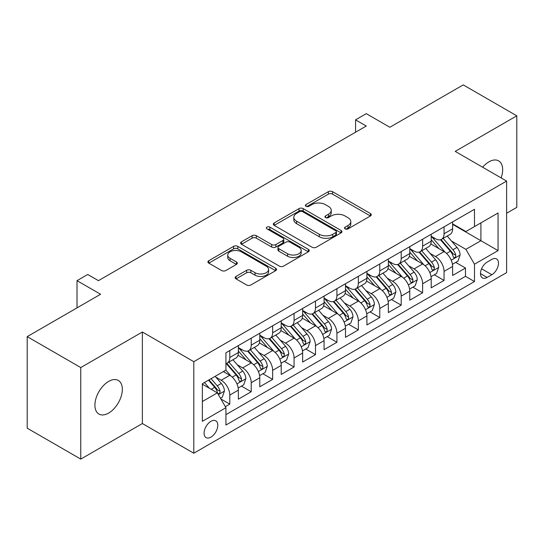 <?xml version="1.0" encoding="UTF-8"?>
<svg xmlns="http://www.w3.org/2000/svg" width="544" height="544" viewBox="0 0 544 544"><rect width="100%" height="100%" fill="white"/><g stroke="black" fill="none" stroke-linecap="round" stroke-linejoin="round"><path stroke-width="0.82" d="M345.127 228.861A2.081 1.204 0 0 0 348.072 228.861L370.416 215.961A2.972 1.72 0 0 0 371.287 214.744A2.972 1.72 0 0 0 370.416 213.534L332.561 191.678A2.972 1.72 0 0 0 328.352 191.678L306.007 204.578A2.081 1.204 0 0 0 305.395 205.428A2.081 1.204 0 0 0 306.007 206.278A2.081 1.204 0 0 0 308.951 206.278L311.841 204.605A9.52 5.494 0 0 1 325.305 204.605L328.46 206.428A9.52 5.494 0 0 1 331.248 210.317A9.52 5.494 0 0 1 328.46 214.2L325.564 215.866A2.081 1.204 0 0 0 324.958 216.716A2.081 1.204 0 0 0 325.564 217.566A2.081 1.204 0 0 0 328.508 217.566L331.405 215.9A9.52 5.494 0 0 1 344.862 215.9L348.017 217.722A9.52 5.494 0 0 1 350.805 221.605A9.52 5.494 0 0 1 348.017 225.495L345.127 227.161A2.081 1.204 0 0 0 344.515 228.011A2.081 1.204 0 0 0 345.127 228.861L345.127 227.161M108.623 413.086A19.394 11.2 120 0 0 121.292 395.998A19.394 11.2 120 0 0 118.32 380.46A19.394 11.2 120 0 0 108.623 381.419A19.394 11.2 120 0 0 95.955 398.507A19.394 11.2 120 0 0 98.926 414.045A19.394 11.2 120 0 0 108.623 413.086M501.133 177.902A19.394 11.2 120 0 0 498.644 160.881A19.394 11.2 120 0 0 488.947 161.84A19.394 11.2 120 0 0 482.65 167.239M210.936 437.145A9.697 5.596 120 0 0 217.267 428.604A9.697 5.596 120 0 0 215.784 420.832A9.697 5.596 120 0 0 210.936 421.314A9.697 5.596 120 0 0 204.598 429.855A9.697 5.596 120 0 0 206.088 437.628A9.697 5.596 120 0 0 210.936 437.145M236.021 276.434A2.972 1.72 0 0 0 235.151 277.644A2.972 1.72 0 0 0 236.021 278.861L246.643 284.988A2.972 1.72 0 0 0 250.852 284.988L275.665 270.66A2.972 1.72 0 0 0 276.542 269.45A2.972 1.72 0 0 0 275.665 268.233L237.81 246.378A2.972 1.72 0 0 0 233.607 246.378L208.787 260.705A2.972 1.72 0 0 0 207.917 261.922A2.972 1.72 0 0 0 208.787 263.133L221.619 270.538A2.972 1.72 0 0 0 225.821 270.538L236.443 264.411A2.972 1.72 0 0 0 237.313 263.194A2.972 1.72 0 0 0 236.443 261.984L230.085 258.305A7.956 4.597 0 0 1 227.752 255.061A7.956 4.597 0 0 1 232.662 250.818A7.956 4.597 0 0 1 241.332 251.811L266.254 266.2A7.956 4.597 0 0 1 268.586 269.45A7.956 4.597 0 0 1 263.677 273.693A7.956 4.597 0 0 1 255.007 272.694L250.852 270.3A2.972 1.72 0 0 0 246.643 270.3L236.021 276.434L236.021 278.861M506.62 213.241L516.8 207.366L516.8 115.818L463.236 84.891L389.844 127.262L366.275 113.655L355.565 119.843L366.275 126.024L98.444 280.656L87.734 274.475L77.017 280.656L77.017 307.877M80.764 367.56L80.764 459.109L142.372 423.538L142.372 331.996L80.764 367.56L27.2 336.634L100.586 294.263L77.017 280.656M142.372 331.996L193.793 361.685L506.62 181.077L506.62 272.619L193.793 453.227L193.793 361.685M516.8 115.818L455.199 151.388L506.62 181.077M312.052 247.228A2.972 1.72 0 0 0 316.261 247.228L341.074 232.9A2.972 1.72 0 0 0 341.945 231.683A2.972 1.72 0 0 0 341.074 230.472L303.219 208.617A2.972 1.72 0 0 0 299.016 208.617L274.196 222.945A2.972 1.72 0 0 0 273.326 224.155A2.972 1.72 0 0 0 274.196 225.372L312.052 247.228M267.77 229.31A2.081 1.204 0 0 1 269.885 229.609L269.885 227.134L308.373 249.349A2.972 1.72 0 0 1 309.244 250.566A2.972 1.72 0 0 1 308.373 251.784L283.553 266.111A2.972 1.72 0 0 1 279.351 266.111L241.488 244.249L241.488 241.822A2.972 1.72 0 0 0 240.618 243.039A2.972 1.72 0 0 0 241.488 244.249M241.488 241.822L252.11 235.695A2.972 1.72 0 0 1 256.319 235.695L271.674 244.555A2.972 1.72 0 0 0 275.876 244.555L282.921 240.489A2.972 1.72 0 0 0 283.798 239.272A2.972 1.72 0 0 0 282.921 238.061L266.941 228.834A2.081 1.204 0 0 1 266.329 227.984A2.081 1.204 0 0 1 267.614 226.868A2.081 1.204 0 0 1 269.885 227.134M80.764 459.109L27.2 428.182L27.2 336.634M225.345 406.688L229.792 404.117L220.898 398.983M215.839 377.135L221.218 380.242A12.118 6.997 60 0 1 229.792 395.087L238.36 390.136L238.36 399.167L251.219 391.748L241.468 386.118M237.266 364.766L242.644 367.873A12.118 6.997 60 0 1 251.219 382.718L259.787 377.767L259.787 386.798L272.646 379.379L262.895 373.748M258.692 352.396L264.071 355.504A12.118 6.997 60 0 1 272.646 370.348L281.214 365.398L281.214 374.428L294.073 367.01L284.322 361.379M280.119 340.027L285.498 343.128A12.118 6.997 60 0 1 294.073 357.979L302.641 353.029L302.641 362.059L315.493 354.634L305.748 349.01M301.546 327.651L306.925 330.759A12.118 6.997 60 0 1 315.493 345.603L324.068 340.66L324.068 349.69L336.92 342.264L327.175 336.634M322.973 315.282L328.352 318.39A12.118 6.997 60 0 1 336.92 333.234L345.494 328.284L345.494 337.314L358.346 329.895L348.602 324.265M344.4 302.913L349.778 306.02A12.118 6.997 60 0 1 358.346 320.865L366.921 315.914L366.921 324.945L379.773 317.526L370.029 311.896M365.826 290.544L371.205 293.651A12.118 6.997 60 0 1 379.773 308.496L388.348 303.545L388.348 312.576L401.2 305.157L391.456 299.526M387.253 278.174L392.632 281.275A12.118 6.997 60 0 1 401.2 296.12L409.775 291.176L409.775 300.206L422.627 292.781L412.882 287.157M408.68 265.798L414.059 268.906A12.118 6.997 60 0 1 422.627 283.75L431.202 278.807L431.202 287.837L444.054 280.412L444.054 271.381A12.118 6.997 -120 0 0 435.486 256.537L430.107 253.429M434.309 274.781L444.054 280.412M238.36 390.136A12.118 6.997 -120 0 0 229.792 375.292L223.36 371.586M259.787 377.767A12.118 6.997 -120 0 0 251.219 362.923L237.966 355.273M281.214 365.398A12.118 6.997 -120 0 0 272.646 350.554L259.393 342.904M302.641 353.029A12.118 6.997 -120 0 0 294.073 338.184L280.82 330.534M324.068 340.66A12.118 6.997 -120 0 0 315.493 325.815L302.246 318.165M345.494 328.284A12.118 6.997 -120 0 0 336.92 313.439L323.673 305.789M366.921 315.914A12.118 6.997 -120 0 0 358.346 301.07L345.1 293.42M388.348 303.545A12.118 6.997 -120 0 0 379.773 288.701L366.527 281.051M409.775 291.176A12.118 6.997 -120 0 0 401.2 276.332L387.954 268.682M431.202 278.807A12.118 6.997 -120 0 0 422.627 263.962L409.38 256.306M491.837 259.379L487.125 262.106A9.391 5.426 120 0 0 480.984 270.382A9.391 5.426 120 0 0 482.426 277.909A9.391 5.426 120 0 0 487.125 277.447L491.837 274.72A9.391 5.426 120 0 0 497.978 266.444A9.391 5.426 120 0 0 496.536 258.917A9.391 5.426 120 0 0 491.837 259.379M202.361 401.52L217.362 392.863L225.93 407.708L225.93 425.027L474.484 281.527L474.484 264.207L465.909 249.363L451.534 241.06M225.93 407.708L202.361 421.314L202.361 383.704L225.93 370.097L225.93 352.777L474.484 209.284L474.484 226.596L498.052 212.99L498.052 250.6L474.484 264.207M238.36 347.582L242.644 350.057A12.118 6.997 60 0 0 248.703 350.656L257.278 345.712A12.118 6.997 -120 0 0 259.787 340.163L259.787 333.234M259.787 335.213L264.071 337.688A12.118 6.997 60 0 0 270.13 338.286L278.705 333.343A12.118 6.997 -120 0 0 281.214 327.794L281.214 320.865M281.214 322.844L285.498 325.319A12.118 6.997 60 0 0 291.557 325.917L300.132 320.967A12.118 6.997 -120 0 0 302.641 315.418L302.641 308.496M302.641 310.474L306.925 312.95A12.118 6.997 60 0 0 312.984 313.548L321.558 308.598A12.118 6.997 -120 0 0 324.068 303.049L324.068 296.12M324.068 298.105L328.352 300.574A12.118 6.997 60 0 0 334.41 301.179L342.985 296.228A12.118 6.997 -120 0 0 345.494 290.68L345.494 283.75M345.494 285.729L349.778 288.204A12.118 6.997 60 0 0 355.837 288.803L364.412 283.859A12.118 6.997 -120 0 0 366.921 278.31L366.921 271.381M366.921 273.36L371.205 275.835A12.118 6.997 60 0 0 377.264 276.434L385.839 271.49A12.118 6.997 -120 0 0 388.348 265.941L388.348 259.012M388.348 260.991L392.632 263.466A12.118 6.997 60 0 0 398.691 264.064L407.266 259.114A12.118 6.997 -120 0 0 409.775 253.565L409.775 246.643M409.775 248.622L414.059 251.097A12.118 6.997 60 0 0 420.118 251.695L428.692 246.745A12.118 6.997 -120 0 0 431.202 241.196L431.202 234.267M225.93 414.637L465.48 276.332L465.48 268.042L452.628 275.461L452.628 266.431A12.118 6.997 -120 0 0 444.054 251.586L430.807 243.936M431.202 236.246L435.486 238.721A12.118 6.997 -120 0 0 441.544 239.326A12.118 6.997 -120 0 0 444.054 233.777L444.054 226.848M441.544 239.326L450.119 234.376A12.118 6.997 -120 0 0 452.628 228.827L452.628 221.898M229.792 350.554L229.792 357.483A12.118 6.997 60 0 1 227.276 363.032A12.118 6.997 60 0 1 225.93 363.521M227.276 363.032L235.851 358.081A12.118 6.997 -120 0 0 238.36 352.532L238.36 345.603M251.219 338.184L251.219 345.107A12.118 6.997 60 0 1 248.703 350.656M272.646 325.808L272.646 332.738A12.118 6.997 60 0 1 270.13 338.286M294.073 313.439L294.073 320.368A12.118 6.997 60 0 1 291.557 325.917M315.493 301.07L315.493 307.999A12.118 6.997 60 0 1 312.984 313.548M336.92 288.701L336.92 295.63A12.118 6.997 60 0 1 334.41 301.179M358.346 276.332L358.346 283.254A12.118 6.997 60 0 1 355.837 288.803M379.773 263.956L379.773 270.885A12.118 6.997 60 0 1 377.264 276.434M401.2 251.586L401.2 258.516A12.118 6.997 60 0 1 398.691 264.064M422.627 239.217L422.627 246.146A12.118 6.997 60 0 1 420.118 251.695M422.627 283.75L422.627 292.781M401.2 296.12L401.2 305.157M379.773 308.496L379.773 317.526M358.346 320.865L358.346 329.895M336.92 333.234L336.92 342.264M315.493 345.603L315.493 354.634M294.073 357.979L294.073 367.01M272.646 370.348L272.646 379.379M251.219 382.718L251.219 391.748M229.792 395.087L229.792 404.117M217.362 392.863L202.361 384.2M465.909 249.363L480.91 240.7L480.91 222.89L498.052 212.99M452.628 224.373L498.052 250.6M452.628 223.876L465.909 231.547L474.484 226.596M142.372 423.538L193.793 453.227M355.565 119.843L355.565 132.212M455.736 262.412L465.48 268.042M465.48 276.332L474.484 281.527M345.957 229.153L348.017 227.963A9.52 5.494 0 0 0 350.805 224.08L350.805 221.605M331.248 210.317L331.248 212.786A9.52 5.494 0 0 1 328.46 216.675L326.4 217.865M370.376 215.982L332.561 194.147A2.972 1.72 0 0 0 328.352 194.147L306.836 206.57M341.04 232.92L303.219 211.086A2.972 1.72 0 0 0 299.016 211.086L274.237 225.393M335.818 232.533A2.081 1.204 0 0 0 336.43 231.683A2.081 1.204 0 0 0 335.818 230.833L302.586 211.65A2.081 1.204 0 0 0 299.642 211.65L296.596 213.411A9.52 5.494 0 0 0 293.808 217.294A9.52 5.494 0 0 0 296.596 221.184L319.308 234.294A9.52 5.494 0 0 0 332.772 234.294L335.818 232.533L335.818 235.008A2.081 1.204 0 0 0 336.43 234.158L336.43 231.683M293.808 217.294L293.808 219.769A9.52 5.494 0 0 0 296.596 223.659L296.596 221.184M335.818 235.008L332.772 236.769A9.52 5.494 0 0 1 319.308 236.769L296.596 223.659M241.529 244.276L252.11 238.163L252.11 235.695M283.798 239.272L283.798 241.747A2.972 1.72 0 0 1 282.921 242.964L275.876 247.03A2.972 1.72 0 0 1 271.674 247.03L256.319 238.163A2.972 1.72 0 0 0 252.11 238.163M269.885 229.609L308.332 251.804M287.606 253.756A7.956 4.597 0 0 0 296.276 254.748A7.956 4.597 0 0 0 301.186 250.505A7.956 4.597 0 0 0 298.853 247.255L290.074 242.189A2.972 1.72 0 0 0 285.865 242.189L278.82 246.255A2.972 1.72 0 0 0 277.95 247.472A2.972 1.72 0 0 0 278.82 248.683L287.606 253.756L287.606 256.231A7.956 4.597 0 0 0 296.276 257.224A7.956 4.597 0 0 0 301.186 252.98L301.186 250.505M277.95 247.472L277.95 249.948A2.972 1.72 0 0 0 278.82 251.158L278.82 248.683M287.606 256.231L278.82 251.158M268.586 269.45L268.586 271.925A7.956 4.597 0 0 1 263.677 276.168A7.956 4.597 0 0 1 255.007 275.169L250.852 272.775A2.972 1.72 0 0 0 246.643 272.775L236.062 278.882M227.752 255.061L227.752 257.536A7.956 4.597 0 0 0 230.085 260.78L230.085 258.305M236.402 264.432L230.085 260.78M275.631 270.688L237.81 248.853A2.972 1.72 0 0 0 233.607 248.853L208.828 263.16M452.445 264.309L457.987 261.113L460.122 254.925A8.031 4.638 -120 0 0 457.001 247.391L447.209 236.055M445.25 252.375L433.636 238.932A23.181 13.382 -120 0 0 431.202 236.382M438.879 248.601L432.385 241.08A19.244 11.111 -120 0 0 431.202 239.788M440.456 239.761L450.357 251.226A8.031 4.638 60 0 1 453.22 256.754L453.805 257.706L454.886 257.557L455.614 256.673L455.79 255.272A8.031 4.638 -120 0 0 452.928 249.737L443.136 238.401M441.034 239.571L451.676 251.892A4.094 2.36 60 0 1 452.71 253.49L455.79 255.272M431.018 276.678L436.56 273.482L438.702 267.301A8.031 4.638 -120 0 0 435.574 259.76L425.782 248.424M423.824 264.744L412.209 251.301A23.181 13.382 -120 0 0 409.775 248.751M417.452 260.97L410.958 253.45A19.244 11.111 -120 0 0 409.775 252.158M419.03 252.13L428.93 263.595A8.031 4.638 60 0 1 431.793 269.124L432.378 270.076L433.459 269.926L434.187 269.042L434.364 267.641A8.031 4.638 -120 0 0 431.501 262.113L421.709 250.777M419.608 251.94L430.25 264.262A4.094 2.36 60 0 1 431.283 265.86L434.364 267.641M409.591 289.054L415.133 285.858L417.275 279.67A8.031 4.638 -120 0 0 414.147 272.129L404.355 260.794M402.397 277.114L390.782 263.67A23.181 13.382 -120 0 0 388.348 261.12M396.025 273.34L389.531 265.826A19.244 11.111 -120 0 0 388.348 264.527M397.603 264.5L407.504 275.964A8.031 4.638 60 0 1 410.366 281.5L410.951 282.452L412.032 282.295L412.76 281.411L412.937 280.01A8.031 4.638 -120 0 0 410.074 274.482L400.282 263.146M398.181 264.316L408.823 276.631A4.094 2.36 60 0 1 409.856 278.229L412.937 280.01M388.164 301.424L393.706 298.228L395.848 292.04A8.031 4.638 -120 0 0 392.72 284.498L382.928 273.163M380.97 289.483L369.356 276.039A23.181 13.382 -120 0 0 366.921 273.496M374.598 285.709L368.104 278.195A19.244 11.111 -120 0 0 366.921 276.903M376.176 276.869L386.077 288.334A8.031 4.638 60 0 1 388.94 293.869L389.524 294.821L390.606 294.664L391.333 293.78L391.51 292.38A8.031 4.638 -120 0 0 388.647 286.851L378.855 275.516M376.754 276.685L387.396 289A4.094 2.36 60 0 1 388.43 290.605L391.51 292.38M366.738 313.793L372.28 310.597L374.422 304.409A8.031 4.638 -120 0 0 371.294 296.868L361.502 285.539M359.543 301.852L347.929 288.415A23.181 13.382 -120 0 0 345.494 285.865M353.172 298.085L346.678 290.564A19.244 11.111 -120 0 0 345.494 289.272M354.749 289.238L364.65 300.703A8.031 4.638 60 0 1 367.513 306.238L368.098 307.19L369.179 307.034L369.906 306.156L370.083 304.756A8.031 4.638 -120 0 0 367.22 299.22L357.428 287.885M355.327 289.054L365.969 301.376A4.094 2.36 60 0 1 367.003 302.974L370.083 304.756M345.311 326.162L350.853 322.966L352.995 316.778A8.031 4.638 -120 0 0 349.867 309.244L340.075 297.908M338.116 314.228L326.502 300.784A23.181 13.382 -120 0 0 324.068 298.234M331.745 310.454L325.251 302.933A19.244 11.111 -120 0 0 324.068 301.641M333.322 301.614L343.223 313.079A8.031 4.638 60 0 1 346.086 318.607L346.671 319.559L347.752 319.41L348.48 318.526L348.656 317.125A8.031 4.638 -120 0 0 345.794 311.59L336.002 300.254M333.9 301.424L344.542 313.745A4.094 2.36 60 0 1 345.576 315.343L348.656 317.125M323.884 338.531L329.426 335.335L331.568 329.154A8.031 4.638 -120 0 0 328.44 321.613L318.648 310.277M316.69 326.597L305.075 313.154A23.181 13.382 -120 0 0 302.641 310.604M310.318 322.823L303.824 315.302A19.244 11.111 -120 0 0 302.641 314.01M311.896 313.983L321.796 325.448A8.031 4.638 60 0 1 324.659 330.976L325.244 331.928L326.325 331.779L327.053 330.895L327.23 329.494A8.031 4.638 -120 0 0 324.367 323.966L314.575 312.63M312.474 313.793L323.116 326.114A4.094 2.36 60 0 1 324.149 327.712L327.23 329.494M302.457 350.907L307.999 347.711L310.141 341.523A8.031 4.638 -120 0 0 307.013 333.982L297.221 322.646M295.263 338.966L283.648 325.523A23.181 13.382 -120 0 0 281.214 322.973M288.891 335.192L282.397 327.678A19.244 11.111 -120 0 0 281.214 326.38M290.469 326.352L300.37 337.817A8.031 4.638 60 0 1 303.232 343.352L303.817 344.304L304.898 344.148L305.626 343.264L305.803 341.863A8.031 4.638 -120 0 0 302.94 336.335L293.148 324.999M291.047 326.169L301.689 338.484A4.094 2.36 60 0 1 302.722 340.082L305.803 341.863M281.03 363.276L286.572 360.08L288.714 353.892A8.031 4.638 -120 0 0 285.586 346.351L275.794 335.016M273.836 351.336L262.222 337.892A23.181 13.382 -120 0 0 259.787 335.349M267.464 347.562L260.97 340.048A19.244 11.111 -120 0 0 259.787 338.756M269.042 338.722L278.943 350.186A8.031 4.638 60 0 1 281.806 355.722L282.39 356.674L283.472 356.517L284.199 355.633L284.376 354.232A8.031 4.638 -120 0 0 281.513 348.704L271.721 337.368M269.62 338.538L280.262 350.853A4.094 2.36 60 0 1 281.296 352.458L284.376 354.232M259.604 375.646L265.146 372.45L267.288 366.262A8.031 4.638 -120 0 0 264.16 358.727L254.368 347.392M252.409 363.705L240.795 350.268A23.181 13.382 -120 0 0 238.36 347.718M246.038 359.938L239.544 352.417A19.244 11.111 -120 0 0 238.36 351.125M247.615 351.098L257.516 362.556A8.031 4.638 60 0 1 260.379 368.091L260.964 369.043L262.045 368.886L262.772 368.009L262.949 366.608A8.031 4.638 -120 0 0 260.086 361.073L250.294 349.738M248.193 350.907L258.835 363.229A4.094 2.36 60 0 1 259.869 364.827L262.949 366.608M238.177 388.015L243.719 384.819L245.861 378.631A8.031 4.638 -120 0 0 242.733 371.096L232.941 359.761M230.982 376.081L225.855 370.144M224.611 372.307L223.781 371.341M226.188 363.467L236.089 374.932A8.031 4.638 60 0 1 238.952 380.46L239.537 381.412L240.618 381.262L241.346 380.378L241.522 378.978A8.031 4.638 -120 0 0 238.66 373.442L228.868 362.114M226.766 363.276L237.408 375.598A4.094 2.36 60 0 1 238.442 377.196L241.522 378.978M220.47 398.242L222.292 397.188L224.434 391.007A8.031 4.638 -120 0 0 221.306 383.466L215.138 376.326M209.386 388.26L204.428 382.514M203.184 384.676L202.361 383.724M208.502 380.161L214.662 387.301A8.031 4.638 60 0 1 217.525 392.829L218.11 393.781L219.198 393.632L219.919 392.748L220.096 391.347A8.031 4.638 -120 0 0 217.233 385.818L211.072 378.678M208.998 379.875L215.982 387.967A4.094 2.36 60 0 1 217.015 389.565L220.096 391.347M221.218 380.242L229.792 375.292M242.644 367.873L251.219 362.923M264.071 355.504L272.646 350.554M285.498 343.128L294.073 338.184M306.925 330.759L315.493 325.815M328.352 318.39L336.92 313.439M349.778 306.02L358.346 301.07M371.205 293.651L379.773 288.701M392.632 281.275L401.2 276.332M414.059 268.906L422.627 263.962M435.486 256.537L444.054 251.586M444.054 233.777L452.628 228.827M229.792 357.483L238.36 352.532M251.219 345.107L259.787 340.163M272.646 332.738L281.214 327.794M294.073 320.368L302.641 315.418M315.493 307.999L324.068 303.049M336.92 295.63L345.494 290.68M358.346 283.254L366.921 278.31M379.773 270.885L388.348 265.941M401.2 258.516L409.775 253.565M422.627 246.146L431.202 241.196M444.054 271.381L452.628 266.431M481.562 268.79L491.837 274.72M480.481 273.612L487.125 277.447M348.017 227.963L348.017 225.495M325.564 217.566L325.564 215.866M328.46 216.675L328.46 214.2M306.007 206.278L306.007 204.578M328.352 194.147L328.352 191.678M332.561 194.147L332.561 191.678M370.416 215.961L370.416 213.534M274.196 225.372L274.196 222.945M299.016 211.086L299.016 208.617M303.219 211.086L303.219 208.617M341.074 232.9L341.074 230.472M319.308 236.769L319.308 234.294M332.772 236.769L332.772 234.294M256.319 238.163L256.319 235.695M271.674 247.03L271.674 244.555M275.876 247.03L275.876 244.555M282.921 242.964L282.921 240.489M308.373 251.784L308.373 249.349M246.643 272.775L246.643 270.3M250.852 272.775L250.852 270.3M255.007 275.169L255.007 272.694M236.443 264.411L236.443 261.984M208.787 263.133L208.787 260.705M233.607 248.853L233.607 246.378M237.81 248.853L237.81 246.378M275.665 270.66L275.665 268.233M451.221 260.195L460.074 255.082M433.636 238.932L434.738 238.292M452.928 249.737L457.001 247.391M446.529 253.436L450.357 251.226M429.794 272.564L438.648 267.451M412.209 251.301L413.311 250.662M431.501 262.113L435.574 259.76M425.102 265.805L428.93 263.595M408.367 284.934L417.221 279.827M390.782 263.67L391.884 263.031M410.074 274.482L414.147 272.129M403.675 278.174L407.504 275.964M386.94 297.303L395.794 292.196M369.356 276.039L370.457 275.407M388.647 286.851L392.72 284.498M382.248 290.544L386.077 288.334M365.514 309.679L374.367 304.565M347.929 288.415L349.03 287.776M367.22 299.22L371.294 296.868M360.822 302.92L364.65 300.703M344.087 322.048L352.94 316.934M326.502 300.784L327.604 300.145M345.794 311.59L349.867 309.244M339.395 315.289L343.223 313.079M322.66 334.417L331.514 329.304M305.075 313.154L306.184 312.514M324.367 323.966L328.44 321.613M317.968 327.658L321.796 325.448M301.233 346.786L310.087 341.68M283.648 325.523L284.757 324.884M302.94 336.335L307.013 333.982M296.541 340.027L300.37 337.817M279.806 359.156L288.66 354.049M262.222 337.892L263.33 337.26M281.513 348.704L285.586 346.351M275.114 352.396L278.943 350.186M258.38 371.532L267.233 366.418M240.795 350.268L241.903 349.629M260.086 361.073L264.16 358.727M253.688 364.772L257.516 362.556M236.953 383.901L245.806 378.787M238.66 373.442L242.733 371.096M232.261 377.142L236.089 374.932M218.382 394.624L224.38 391.163M217.233 385.818L221.306 383.466M211.194 389.3L214.662 387.301"/></g></svg>
